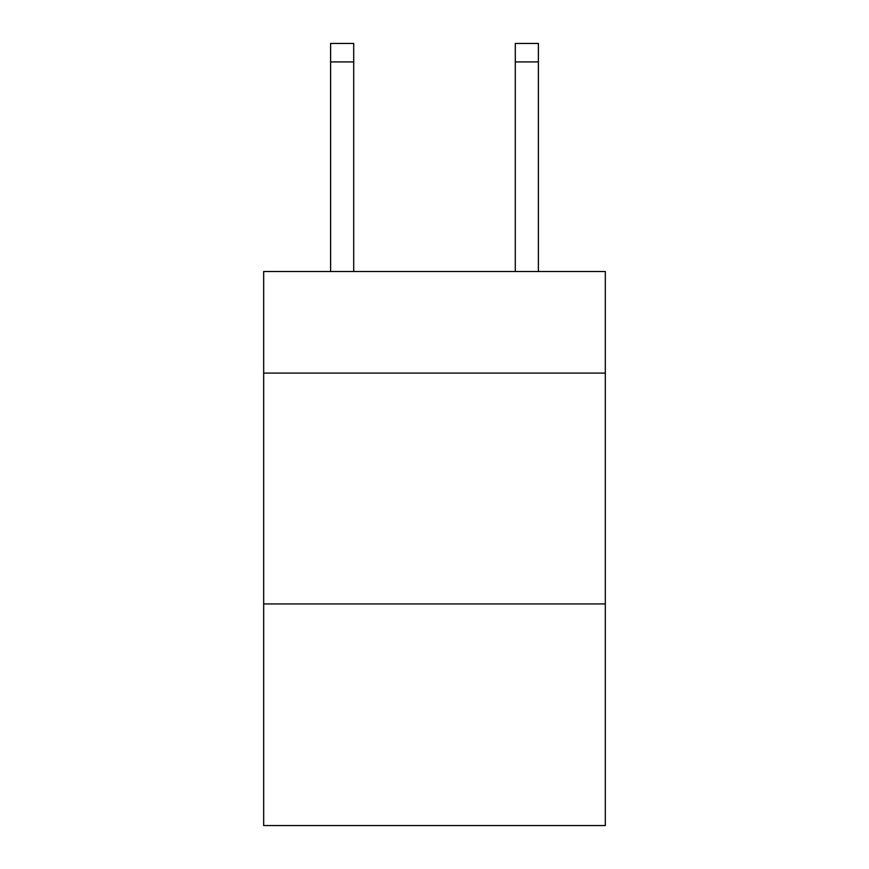<?xml version="1.0" encoding="UTF-8"?>
<svg xmlns="http://www.w3.org/2000/svg" width="869" height="869" viewBox="0 0 869 869"><rect width="100%" height="100%" fill="white"/><g stroke="black" fill="none" stroke-linecap="round" stroke-linejoin="round"><path stroke-width="1.3" d="M605.324 373.094L605.324 271.519L263.676 271.519L263.676 373.094L605.324 373.094L605.324 825.55L263.676 825.55L263.676 373.094M605.324 603.944L263.676 603.944M353.705 271.519L353.705 61.916L330.622 61.916L330.622 43.45L353.705 43.45L353.705 61.916M330.622 271.519L330.622 61.916M538.378 271.519L538.378 43.45L515.295 43.45L515.295 271.519M515.295 61.916L538.378 61.916"/></g></svg>
